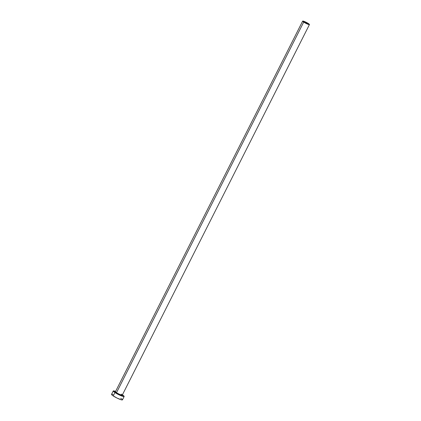 <?xml version="1.0" encoding="UTF-8"?>
<svg xmlns="http://www.w3.org/2000/svg" width="421" height="421" viewBox="0 0 421 421"><rect width="100%" height="100%" fill="white"/><g stroke="black" fill="none" stroke-linecap="round" stroke-linejoin="round"><path stroke-width="0.63" d="M307.509 23.287A2.363 0.332 -153.2 0 1 308.161 23.897A2.363 0.332 -153.2 0 1 306.814 23.555A2.363 0.332 -153.2 0 1 304.588 22.381L303.967 21.745L305.193 22.076L308.167 23.865L307.267 23.734L307.509 23.287L307.283 23.739L304.588 22.381A2.363 0.332 -153.2 0 1 303.941 21.766A2.363 0.332 -153.2 0 1 305.288 22.113A2.363 0.332 -153.2 0 1 307.509 23.287M115.501 391.825L115.465 391.667A3.815 0.532 26.8 0 0 116.517 392.656L116.112 392.919L119.522 394.766L121.869 395.64L122.4 395.661L122.132 395.151A4.194 0.584 -153.2 0 1 120.843 395.319A4.194 0.584 -153.2 0 1 116.112 392.919L116.517 392.656A3.815 0.532 26.8 0 0 119.901 394.461A3.815 0.532 26.8 0 0 122.216 395.156A3.815 0.532 26.8 0 0 121.227 394.119M115.522 391.625A3.815 0.532 26.8 0 0 116.517 392.656L303.694 22.102A3.815 0.532 -153.2 0 1 302.646 21.113A3.815 0.532 -153.2 0 1 304.82 21.671A3.815 0.532 -153.2 0 1 308.404 23.565A3.815 0.532 -153.2 0 1 309.456 24.555A3.815 0.532 -153.2 0 1 307.283 23.992A3.815 0.532 -153.2 0 1 303.694 22.102L116.517 392.656A3.815 0.532 26.8 0 0 120.101 394.551A3.815 0.532 26.8 0 0 122.274 395.108L309.456 24.555M113.254 390.972L111.549 394.345A6.104 0.847 26.8 0 0 113.228 395.929L114.933 392.556A6.104 0.847 -153.2 0 1 113.254 390.972A6.104 0.847 -153.2 0 1 115.596 391.414L113.238 391.056L114.933 392.556L113.228 395.929A6.104 0.847 26.8 0 0 118.969 398.955A6.104 0.847 26.8 0 0 122.443 399.85L124.148 396.477A6.104 0.847 -153.2 0 1 120.674 395.582A6.104 0.847 -153.2 0 1 114.933 392.556L122.653 396.329L124.158 396.393L122.469 394.893A6.104 0.847 -153.2 0 1 124.148 396.477M115.491 391.804A4.194 0.584 -153.2 0 0 116.112 392.919L114.949 391.893L115.528 391.814M113.044 394.493L112.386 394.314M111.902 394.245L111.665 394.677L112.528 395.44L117.127 398.108L121.611 399.876L122.379 399.913L121.99 399.176M121.464 398.75L120.764 398.266M303.694 22.102L307.43 24.055L309.461 24.502L307.877 23.234L304.667 21.608L302.688 21.076L303.694 22.102M115.465 391.667L302.646 21.113"/></g></svg>
